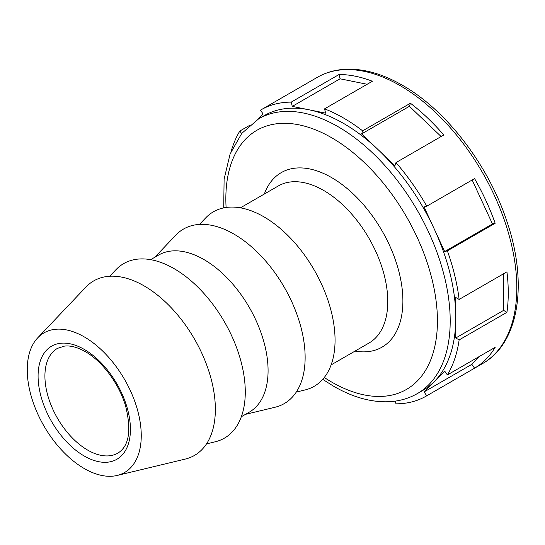 <?xml version="1.0" encoding="UTF-8"?>
<svg xmlns="http://www.w3.org/2000/svg" width="545" height="545" viewBox="0 0 545 545"><rect width="100%" height="100%" fill="white"/><g stroke="black" fill="none" stroke-linecap="round" stroke-linejoin="round"><path stroke-width="0.82" d="M402.891 301.024A100.764 58.179 -120 0 0 331.639 177.609A100.764 58.179 -120 0 0 281.254 172.622A100.764 58.179 -120 0 0 264.332 194.027A100.764 58.179 60 0 1 281.254 172.622A100.764 58.179 60 0 1 331.639 177.609A100.764 58.179 60 0 1 397.469 266.41A100.764 58.179 60 0 1 382.018 347.151A100.764 58.179 -120 0 0 402.891 301.024M355.02 351.103A100.764 58.179 -120 0 0 382.018 347.151A100.764 58.179 60 0 1 355.02 351.103M331.108 364.912L368.999 343.03A90.688 52.361 -120 0 0 387.781 301.514A90.688 52.361 -120 0 0 323.655 190.443A90.688 52.361 -120 0 0 278.311 185.954L240.42 207.829M296.289 392.059L304.989 389.968A100.764 58.179 -120 0 0 335.059 340.189A100.764 58.179 -120 0 0 285.416 233.124A100.764 58.179 -120 0 0 205.663 217.925L199.497 224.411M245.454 414.364L275.062 407.244A100.764 58.179 -120 0 0 305.132 357.466A100.764 58.179 -120 0 0 255.489 250.4A100.764 58.179 -120 0 0 175.735 235.202L154.766 257.288M241.333 416.741L249.297 412.143A90.688 52.361 -120 0 0 268.079 370.627A90.688 52.361 -120 0 0 203.953 259.556A90.688 52.361 -120 0 0 158.609 255.067L150.645 259.665M206.507 443.889L215.207 441.797A100.764 58.179 -120 0 0 245.277 392.019A100.764 58.179 -120 0 0 195.635 284.953A100.764 58.179 -120 0 0 115.881 269.761L109.722 276.247M117.195 475.444L185.286 459.074A100.764 58.179 -120 0 0 215.357 409.295A100.764 58.179 -120 0 0 165.714 302.237A100.764 58.179 -120 0 0 85.96 287.038L37.734 337.818A80.612 46.543 -120 0 0 27.25 369.803A80.612 46.543 -120 0 0 58.07 446.062A80.612 46.543 -120 0 0 117.195 475.444A80.612 46.543 -120 0 0 141.25 435.625A80.612 46.543 -120 0 0 101.54 349.972A80.612 46.543 -120 0 0 37.734 337.818M258.698 118.81L264.284 115.588A158.643 91.594 60 0 1 308.94 109.77A158.643 91.594 60 0 1 343.609 123.442A158.643 91.594 60 0 1 378.271 149.793A158.643 91.594 60 0 1 434.365 229.234A158.643 91.594 60 0 1 455.784 317.742A158.643 91.594 60 0 1 434.365 381.507A158.643 91.594 60 0 1 422.927 390.363L417.341 393.592A158.643 91.594 -120 0 0 441.661 266.464A158.643 91.594 -120 0 0 338.023 126.665A158.643 91.594 -120 0 0 258.698 118.81L241.769 133.375L230.119 153.935L224.104 179.169L223.716 207.883M362.636 130.834L410.44 103.237A165.258 95.409 60 0 1 443.78 134.996L395.977 162.594L394.941 165.673L361.601 133.92L362.636 130.834A165.258 95.409 -120 0 0 343.609 118.047A165.258 95.409 -120 0 0 324.575 108.857L325.61 113.135L308.94 109.77L292.27 106.398L291.234 102.119A165.258 95.409 -120 0 0 260.98 109.858A165.258 95.409 -120 0 0 260.442 110.172L263.153 114.014L258.03 119.205M426.769 206.201L474.572 178.603A165.258 95.409 60 0 1 495.18 223.252L447.377 250.85L444.666 251.558L424.058 206.909L426.769 206.201A165.258 95.409 -120 0 0 395.977 162.594M459.135 299.437L506.939 271.839A165.258 95.409 60 0 1 506.939 312.319L459.135 339.916L455.784 337.982L455.784 297.502L459.135 299.437A165.258 95.409 -120 0 0 447.377 250.85M447.377 374.926L495.18 347.329A165.258 95.409 60 0 1 474.572 368.182L426.769 395.779L424.058 391.937L444.666 371.084L447.377 374.926A165.258 95.409 -120 0 0 459.135 339.916M395.323 401.113L395.977 403.831A165.258 95.409 -120 0 0 426.238 396.092A165.258 95.409 -120 0 0 426.769 395.779M241.626 133.559L239.841 131.025A165.258 95.409 -120 0 0 231.169 151.333M239.841 131.025L249.222 125.609M291.234 102.119L339.038 74.522A165.258 95.409 60 0 1 372.378 81.26L324.575 108.857M480.029 356.076L471.861 364.339L474.572 368.182M424.058 391.937L471.861 364.339M339.038 74.522L340.073 78.8L367.16 84.277M340.073 78.8L292.27 106.398M410.44 103.237L409.404 106.316L441.123 136.529M409.404 106.316L361.601 133.92M472.174 179.993L492.469 223.961L495.18 223.252M444.666 251.558L492.469 223.961M503.587 273.774L503.587 310.384L506.939 312.319M455.784 337.982L503.587 310.384M84.25 456.029A65.298 37.7 -120 0 0 130.425 429.371A65.298 37.7 -120 0 0 84.25 349.399A65.298 37.7 -120 0 0 38.082 376.057A65.298 37.7 -120 0 0 84.25 456.029M87.67 450.102A60.461 34.907 -120 0 0 117.904 453.099C129.042 446.171 131.618 430.516 125.629 406.134C119.198 383.857 102.181 361.076 85.252 351.614C77.376 347.206 70.441 345.373 64.453 346.116L57.443 348.378A60.461 34.907 -120 0 0 48.171 396.828A60.461 34.907 -120 0 0 87.67 450.102M324.261 377.494A149.616 86.383 -120 0 0 331.639 382.045A149.616 86.383 -120 0 0 437.431 320.964A149.616 86.383 -120 0 0 331.639 137.728A149.616 86.383 -120 0 0 225.841 198.809A149.616 86.383 -120 0 0 226.1 207.468M260.98 109.858L317.326 77.329A165.258 95.409 60 0 1 399.955 85.517A165.258 95.409 60 0 1 516.803 287.91A165.258 95.409 60 0 1 482.577 363.563L426.238 396.092M322.708 379.347L333.506 386.18C352.329 397.06 370.546 402.251 388.156 401.754C398.817 401.345 408.546 398.627 417.341 393.592M317.326 77.329C325.883 72.424 335.393 69.726 345.864 69.235C363.822 68.554 382.679 73.902 402.435 85.265C446.478 110.179 488.688 165.435 507.041 221.829C528.166 283.72 519.024 343.282 482.577 363.563"/></g></svg>

